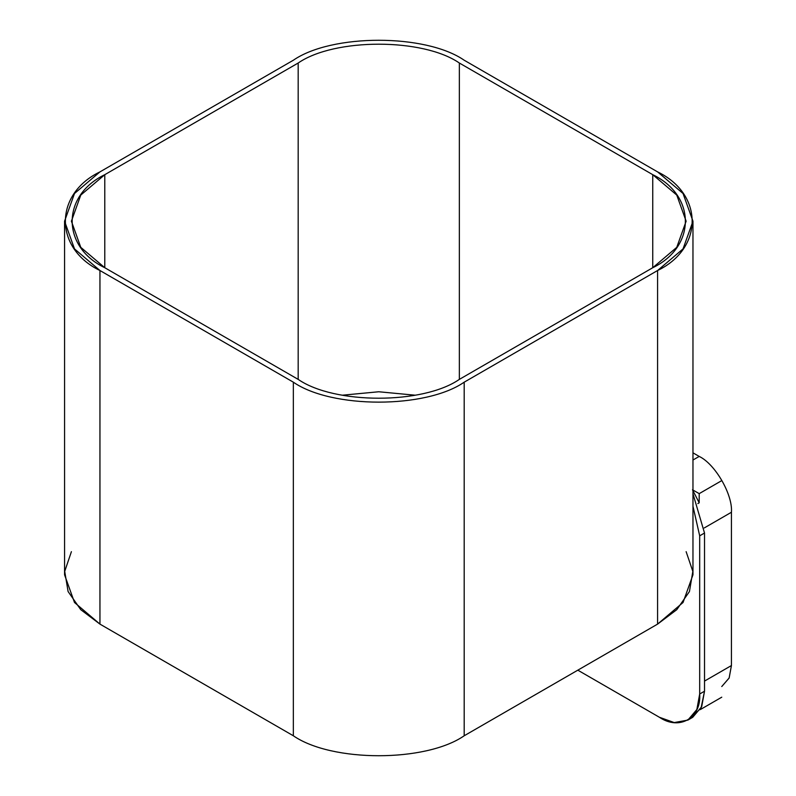 <?xml version="1.0" encoding="UTF-8"?>
<svg xmlns="http://www.w3.org/2000/svg" width="796" height="796" viewBox="0 0 796 796"><rect width="100%" height="100%" fill="white"/><g stroke="black" fill="none" stroke-linecap="round" stroke-linejoin="round"><path stroke-width="1.19" d="M293.346 60.227C331.793 33.621 425.741 33.621 464.187 60.227L657.586 171.886L683.038 193.498L692.968 221.198L683.038 248.899L657.586 270.521L464.187 382.18C425.741 408.786 331.793 408.786 293.346 382.18L99.948 270.521L74.506 248.899L64.566 221.198L74.506 193.498L99.948 171.886L293.346 60.227L99.948 171.886C53.869 194.085 53.869 248.322 99.948 270.521L99.948 624.114L99.948 270.521L293.346 382.18L293.346 735.773L293.346 382.18C331.793 408.786 425.741 408.786 464.187 382.18L464.187 735.773L464.187 382.18L657.586 270.521L657.586 624.114L657.586 270.521C703.674 248.322 703.674 194.085 657.586 171.886L464.187 60.227C425.741 33.621 331.793 33.621 293.346 60.227M64.566 221.198L64.566 574.802L74.506 602.502L99.948 624.114L293.346 735.773C331.793 762.379 425.741 762.379 464.187 735.773L657.586 624.114L683.038 602.502L692.968 574.802L692.968 221.198M686.132 551.668L692.828 571.389L689.445 591.537L676.779 609.676L657.586 624.114L464.187 735.773C425.741 762.379 331.793 762.379 293.346 735.773L99.948 624.114L80.754 609.676L68.098 591.537L64.715 571.389L71.401 551.668M298.182 63.023C334.449 37.919 423.084 37.919 459.352 63.023L652.75 174.682C696.231 195.617 696.231 246.79 652.75 267.725L459.352 379.384C423.084 404.487 334.449 404.487 298.182 379.384L104.783 267.725C61.312 246.79 61.312 195.617 104.783 174.682L298.182 63.023L298.182 379.384L298.182 63.023L104.783 174.682L104.783 267.725L104.783 174.682L80.774 195.07L71.401 221.198L80.774 247.337L104.783 267.725L298.182 379.384C334.449 404.487 423.084 404.487 459.352 379.384L459.352 63.023C423.084 37.919 334.449 37.919 298.182 63.023M342.35 395.204L378.767 391.761L415.184 395.204L378.767 391.761L342.35 395.204M459.352 379.384L652.75 267.725L676.759 247.337L686.132 221.198L676.759 195.07L652.75 174.682L652.75 267.725L652.75 174.682L459.352 63.023L459.352 379.384M692.968 460.018L699.196 456.426L692.968 452.825L699.196 456.426C715.146 463.969 732.877 494.674 731.434 512.256L731.434 665.546L729.116 678.073L721.763 686.54L729.166 677.943L731.434 665.546L731.434 512.256L704.291 527.927L731.434 512.256C732.877 494.674 715.146 463.969 699.196 456.426L692.968 460.018M704.52 681.087L731.434 665.546L704.52 681.087M687.883 720.091L674.222 722.569L659.396 717.266C679.326 730.857 701.485 718.062 699.684 694.003L699.684 535.817L692.968 506.236L699.684 535.817L704.52 533.031L699.684 535.817L699.684 694.003L704.52 691.217L699.684 694.003L696.858 709.505L687.883 720.091L692.719 717.305L701.694 706.709L704.52 691.217L704.52 533.031L692.968 493.759L704.52 533.031L704.52 691.217L701.047 708.092L690.202 718.519M659.396 717.266L577.816 670.172L659.396 717.266M699.196 502.803L692.49 489.769L699.196 493.639L699.196 502.803L699.196 493.639L692.49 489.769L699.196 502.803L697.863 503.579L699.196 502.803M721.763 480.615L699.196 493.639L721.763 480.615M700.241 709.614L721.763 697.187L700.241 709.614"/></g></svg>
